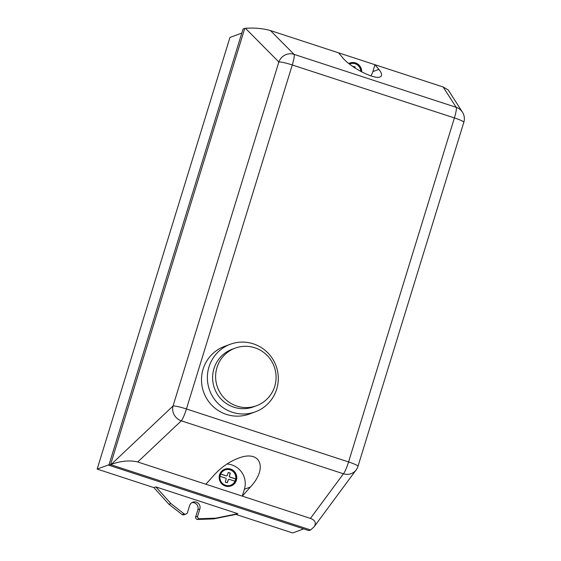 <?xml version="1.0" encoding="UTF-8"?>
<svg xmlns="http://www.w3.org/2000/svg" width="561" height="561" viewBox="0 0 561 561"><rect width="100%" height="100%" fill="white"/><g stroke="black" fill="none" stroke-linecap="round" stroke-linejoin="round"><path stroke-width="0.84" d="M216.981 367.504A30.708 30.168 -110.2 0 1 235.248 348.115A30.708 30.168 -110.2 0 1 266.608 354.903A30.708 30.168 -110.2 0 1 274.722 386.368A30.708 30.168 -110.2 0 1 256.461 405.757A30.708 30.168 -110.2 0 1 225.094 398.969A30.708 30.168 -110.2 0 1 216.981 367.504M256.461 405.757L253.439 406.865A30.708 30.168 -110.2 0 1 222.079 400.084A30.708 30.168 -110.2 0 1 213.965 368.612A30.708 30.168 -110.2 0 1 232.226 349.23L235.248 348.115M208.965 366.978A36.03 35.392 -110.2 0 1 230.389 344.237A36.03 35.392 -110.2 0 1 267.183 352.196A36.03 35.392 -110.2 0 1 276.706 389.11A36.03 35.392 -110.2 0 1 255.276 411.858A36.03 35.392 -110.2 0 1 218.481 403.899A36.03 35.392 -110.2 0 1 208.965 366.978M255.276 411.858L249.414 414.018A36.03 35.392 -110.2 0 1 212.612 406.059A36.03 35.392 -110.2 0 1 203.096 369.138A36.03 35.392 -110.2 0 1 224.519 346.396L230.389 344.237M231.041 485.945A8.948 8.787 69.8 0 0 233.986 471.142A8.948 8.787 69.8 0 0 224.863 469.15M236.384 480.286A8.948 8.787 -110.2 0 1 225.361 486.036A8.948 8.787 -110.2 0 1 224.884 469.143A8.948 8.787 -110.2 0 1 236.384 480.286M361.663 71.885A8.948 8.787 69.8 0 0 349.798 63.035M348.767 63.498A8.948 8.787 -110.2 0 1 361.705 71.906M360.884 71.471A8.149 8.001 69.8 0 0 349.454 64.045M360.751 71.401A8.149 8.001 69.8 0 0 349.987 63.821M354.973 67.972L355.239 66.997L353.206 66.331L353.079 66.703M370.94 75.903A19.347 19.004 69.8 0 0 372.869 71.605L374.986 64.718L378.864 69.396C382.069 73.379 382.448 75.896 380.007 76.955C374.264 79.774 350.141 67.271 342.498 57.517L338.613 52.839L443.148 86.99L456.17 107.319A12.09 1.788 108.1 0 1 454.396 117.929L348.57 461.941L186.434 408.969L292.267 64.964L454.396 117.929A12.09 1.388 17.1 0 1 463.828 122.27A12.09 12.09 0 0 0 462.453 112.193L462.453 112.193A12.09 11.956 147.4 0 0 456.17 107.319L294.034 54.354A12.09 11.837 135.2 0 0 278.852 62.005A12.09 1.388 17.1 0 1 292.267 64.964A12.09 1.788 -71.9 0 0 294.034 54.354L270.451 30.567C262.779 28.415 254.442 27.664 245.452 28.316L278.852 62.005L173.026 406.017A12.09 11.262 46.6 0 0 181.294 420.82A12.09 1.788 -71.9 0 0 186.434 408.969A12.09 1.388 -162.9 0 0 173.026 406.017L111.323 464.312C121.169 460.876 129.977 460.097 137.733 461.976L242.268 496.127L244.386 489.241A19.347 19.004 69.8 0 0 226.967 464.024M355.239 66.997L353.178 66.408M354.875 67.909L355.113 67.047M220.711 473.933L220.003 476.226A8.149 8.001 69.8 0 0 235.15 481.177L235.851 478.877A8.149 8.001 69.8 0 0 220.711 473.933M230.676 485.223A8.149 8.001 69.8 0 0 235.024 481.226L235.15 481.177M219.989 476.31L225.866 478.231L226.188 478.842L225.298 482.088L226.307 482.446L227.338 482.755L228.425 479.571L229.028 479.269L235.024 481.226M228.425 479.571L229.028 479.269M227.233 482.726L228.299 479.62M235.851 478.877L235.725 478.926A8.149 8.001 69.8 0 0 225.052 469.936M234.919 481.191L235.725 478.926L229.737 476.969L229.414 476.359L230.305 473.112L228.264 472.446L227.177 475.63L226.574 475.938L220.683 474.01M226.574 475.938L220.662 474.094M229.737 476.969L229.288 476.408L230.178 473.154L228.243 472.523M235.599 478.975L229.61 477.018M137.733 461.976L181.294 420.82L343.43 473.786A12.09 11.381 36.5 0 0 356.165 469.908L356.165 469.908A12.09 12.09 0 0 0 357.995 466.275A12.09 1.388 -162.9 0 0 348.57 461.941A12.09 1.788 108.1 0 1 343.43 473.786L310.429 518.399C315.289 520.243 316.495 523.055 314.062 526.828L310.605 529.963L110.559 464.613L244.764 28.394L245.452 28.316M462.453 112.193L448.218 89.956L443.148 86.99M111.323 464.312L108.862 465.237L308.901 530.587L310.605 529.963M205.894 484.248L214.014 475.153C221.146 467.369 229.197 461.745 238.166 458.281C260.437 449.382 268.291 467.874 250.388 487.032L242.268 496.127L310.429 518.399M270.451 30.567L338.613 52.839M184.134 513.883L170.867 503.519L155.881 486.906L237.871 513.687L215.705 518.168L199.064 518.757A2.419 2.377 -110.2 0 1 197.563 516.365L199.835 508.974A5.442 5.344 69.8 0 0 192.844 502.193A5.442 5.344 69.8 0 0 189.604 505.629L187.493 512.488A2.419 2.377 -110.2 0 1 184.134 513.883L182.178 514.598A2.419 2.377 69.8 0 0 184.099 514.739L186.056 514.016M241.805 33.092L229.954 37.454L97.172 469.08L153.924 487.621L168.91 504.241L170.867 503.519M168.91 504.241L182.178 514.598M153.924 487.621L155.881 486.906M191.897 502.656A5.442 5.344 -110.2 0 1 197.879 509.69L195.607 517.081A2.419 2.377 69.8 0 0 197.107 519.479L213.748 518.89L215.705 518.168M213.748 518.89L235.915 514.409L292.667 532.95L303.697 528.89M237.871 513.687L235.915 514.409M197.107 519.479L199.064 518.757M195.607 517.081L197.563 516.365M244.764 28.394L243.06 29.018L108.862 465.237M97.172 469.08L109.016 464.725M372.869 71.605L378.864 69.396M244.386 489.241L250.388 487.032M197.879 509.69L199.835 508.974M357.995 466.275L463.828 122.27M314.062 526.828L356.165 469.908"/></g></svg>
